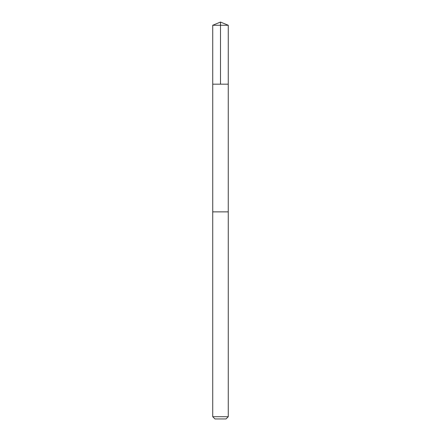 <?xml version="1.0" encoding="UTF-8"?>
<svg xmlns="http://www.w3.org/2000/svg" width="441" height="441" viewBox="0 0 441 441"><rect width="100%" height="100%" fill="white"/><g stroke="black" fill="none" stroke-linecap="round" stroke-linejoin="round"><path stroke-width="0.66" d="M212.738 84.176L228.262 84.176L228.267 25.269L212.733 25.269L212.738 84.176L228.262 84.176L228.256 211.873L212.744 211.873L212.738 84.176M217.022 211.873L212.733 211.873L212.733 416.706L228.267 416.706L228.267 211.873L217.022 211.873M228.267 416.706L226.024 418.95L214.976 418.95L212.733 416.706M220.5 84.176L220.5 22.05L212.733 25.269M220.5 22.05L228.267 25.269"/></g></svg>
